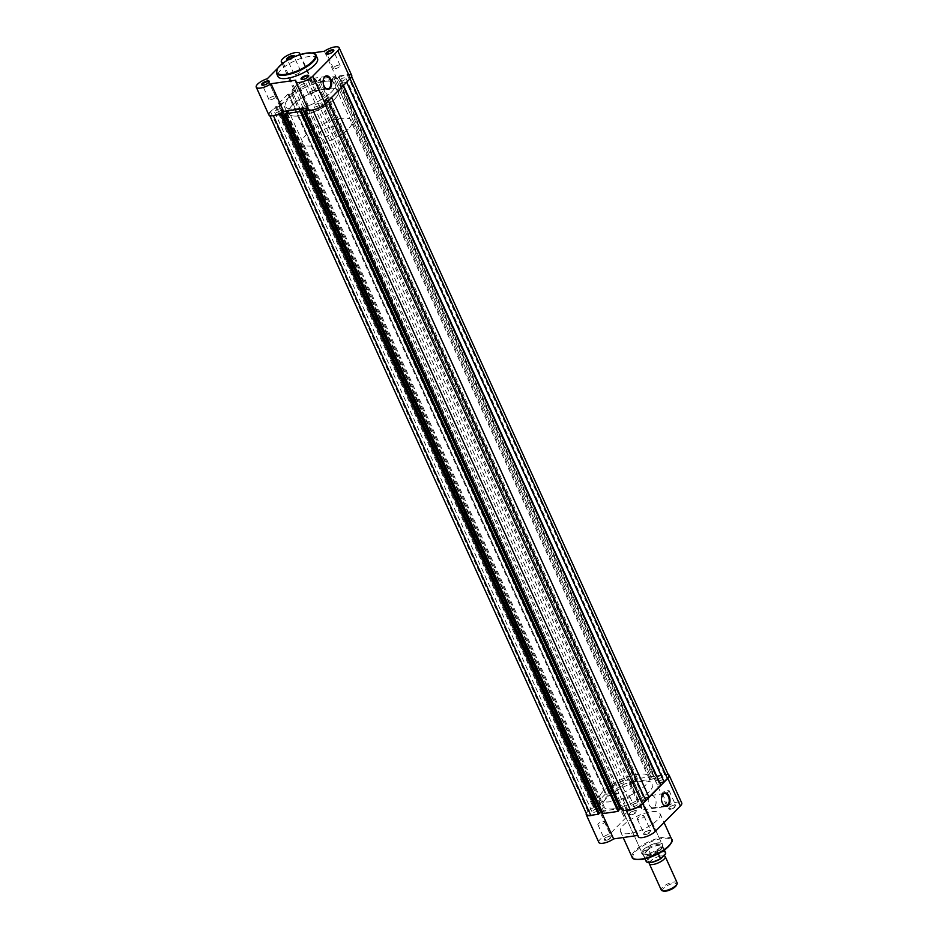 <?xml version="1.0" encoding="UTF-8"?>
<svg xmlns="http://www.w3.org/2000/svg" width="938" height="938" viewBox="0 0 938 938"><rect width="100%" height="100%" fill="white"/><g stroke="black" fill="none" stroke-linecap="round" stroke-linejoin="round"><path stroke-width="0.7" stroke-dasharray="4.69 3.52" d="M645.379 834.621A4.198 1.395 -24.4 0 0 650.116 832.581A4.198 1.395 -24.4 0 0 650.831 830.447A4.198 1.395 -24.4 0 0 649.53 830.411A4.198 1.395 -24.4 0 0 643.667 833.694A4.198 1.395 -24.4 0 0 645.379 834.621M649.049 830.224A3.658 1.219 155.6 0 1 650.175 830.247A3.658 1.219 155.6 0 1 650.573 830.54A3.658 1.219 155.6 0 1 649.084 832.44A3.658 1.219 155.6 0 1 645.438 833.882A3.658 1.219 155.6 0 1 643.914 833.565A3.658 1.219 155.6 0 1 643.949 833.073A3.658 1.219 155.6 0 1 649.049 830.224M670.471 809.236A4.198 1.395 -24.4 0 0 675.208 807.184A4.198 1.395 -24.4 0 0 675.923 805.05A4.198 1.395 -24.4 0 0 674.621 805.027A4.198 1.395 -24.4 0 0 668.759 808.298A4.198 1.395 -24.4 0 0 670.471 809.236M674.141 804.827A3.658 1.219 155.6 0 1 675.266 804.851A3.658 1.219 155.6 0 1 675.665 805.144A3.658 1.219 155.6 0 1 674.164 807.043A3.658 1.219 155.6 0 1 670.529 808.486A3.658 1.219 155.6 0 1 669.005 808.169A3.658 1.219 155.6 0 1 669.04 807.677A3.658 1.219 155.6 0 1 674.141 804.827M605.948 840.307A4.198 1.395 -24.4 0 0 610.685 838.255A4.198 1.395 -24.4 0 0 611.4 836.121A4.198 1.395 -24.4 0 0 610.099 836.098A4.198 1.395 -24.4 0 0 604.236 839.369A4.198 1.395 -24.4 0 0 605.948 840.307M609.618 835.899A3.658 1.219 155.6 0 1 610.744 835.922A3.658 1.219 155.6 0 1 611.142 836.227A3.658 1.219 155.6 0 1 609.641 838.115A3.658 1.219 155.6 0 1 605.995 839.557A3.658 1.219 155.6 0 1 604.482 839.24A3.658 1.219 155.6 0 1 604.518 838.748A3.658 1.219 155.6 0 1 609.618 835.899M631.028 814.911A4.198 1.395 -24.4 0 0 635.765 812.871A4.198 1.395 -24.4 0 0 636.48 810.737A4.198 1.395 -24.4 0 0 635.19 810.713A4.198 1.395 -24.4 0 0 629.328 813.985A4.198 1.395 -24.4 0 0 631.028 814.911M634.698 810.514A3.658 1.219 155.6 0 1 635.835 810.538A3.658 1.219 155.6 0 1 636.222 810.831A3.658 1.219 155.6 0 1 634.733 812.73A3.658 1.219 155.6 0 1 631.086 814.172A3.658 1.219 155.6 0 1 629.562 813.856A3.658 1.219 155.6 0 1 629.609 813.363A3.658 1.219 155.6 0 1 634.698 810.514M661.806 796.163A6.249 3.869 81.8 0 0 661.747 796.339A6.249 3.869 81.8 0 0 662.228 802.822A6.249 3.869 81.8 0 0 662.838 803.936A6.249 3.869 81.8 0 0 662.943 804.077M646.517 854.635A11.455 3.822 -24.4 0 0 659.437 849.054A11.455 3.822 -24.4 0 0 661.384 843.239A11.455 3.822 -24.4 0 0 657.843 843.168A11.455 3.822 -24.4 0 0 641.862 852.091A11.455 3.822 -24.4 0 0 646.517 854.635M657.362 842.969A10.916 3.635 155.6 0 1 660.739 843.039A10.916 3.635 155.6 0 1 661.911 843.919A10.916 3.635 155.6 0 1 657.456 849.582A10.916 3.635 155.6 0 1 646.575 853.897A10.916 3.635 155.6 0 1 642.026 852.935A10.916 3.635 155.6 0 1 642.143 851.47A10.916 3.635 155.6 0 1 657.362 842.969M649.073 804.722A6.249 3.869 81.8 0 0 653.059 807.77A6.249 3.869 81.8 0 0 655.252 798.473A6.249 3.869 81.8 0 0 651.277 795.412A6.249 3.869 81.8 0 0 649.073 804.722M601.211 811.581L601.07 811.276A10.095 3.365 155.6 0 1 593.308 814.97M628.12 795.987A3.658 1.219 155.6 0 1 629.633 796.303A3.658 1.219 155.6 0 1 628.143 798.203A3.658 1.219 155.6 0 1 624.497 799.645A3.658 1.219 155.6 0 1 622.984 799.328A3.658 1.219 155.6 0 1 624.474 797.429A3.658 1.219 155.6 0 1 628.12 795.987M667.551 790.312A3.658 1.219 155.6 0 1 669.075 790.628A3.658 1.219 155.6 0 1 667.575 792.528A3.658 1.219 155.6 0 1 663.94 793.97A3.658 1.219 155.6 0 1 662.416 793.642A3.658 1.219 155.6 0 1 663.905 791.754A3.658 1.219 155.6 0 1 667.551 790.312M642.46 815.697A3.658 1.219 155.6 0 1 643.984 816.013A3.658 1.219 155.6 0 1 642.495 817.913A3.658 1.219 155.6 0 1 638.848 819.355A3.658 1.219 155.6 0 1 637.324 819.038A3.658 1.219 155.6 0 1 638.813 817.139A3.658 1.219 155.6 0 1 642.46 815.697M603.028 821.383A3.658 1.219 155.6 0 1 604.553 821.7A3.658 1.219 155.6 0 1 603.052 823.599A3.658 1.219 155.6 0 1 599.417 825.041A3.658 1.219 155.6 0 1 597.893 824.725A3.658 1.219 155.6 0 1 599.382 822.825A3.658 1.219 155.6 0 1 603.028 821.383M629.949 782.538A10.916 3.635 155.6 0 1 634.498 783.488A10.916 3.635 155.6 0 1 630.043 789.151A10.916 3.635 155.6 0 1 619.162 793.454A10.916 3.635 155.6 0 1 614.613 792.504A10.916 3.635 155.6 0 1 619.068 786.853A10.916 3.635 155.6 0 1 629.949 782.538M629.55 833.53A21.715 7.246 155.6 0 1 620.51 831.631A21.715 7.246 155.6 0 1 629.363 820.375A21.715 7.246 155.6 0 1 651.019 811.804A21.715 7.246 155.6 0 1 660.059 813.692A21.715 7.246 155.6 0 1 651.195 824.948A21.715 7.246 155.6 0 1 629.55 833.53M611.072 801.65A27.284 9.099 155.6 0 1 599.71 799.27A27.284 9.099 155.6 0 1 610.849 785.129A27.284 9.099 155.6 0 1 638.039 774.342A27.284 9.099 155.6 0 1 649.401 776.723A27.284 9.099 155.6 0 1 638.262 790.875A27.284 9.099 155.6 0 1 611.072 801.65M614.261 808.673A27.284 9.099 155.6 0 1 602.9 806.293A27.284 9.099 155.6 0 1 614.038 792.153A27.284 9.099 155.6 0 1 641.229 781.377A27.284 9.099 155.6 0 1 652.59 783.758A27.284 9.099 155.6 0 1 641.451 797.898A27.284 9.099 155.6 0 1 614.261 808.673A27.284 9.099 -24.4 0 0 641.451 797.898A27.284 9.099 -24.4 0 0 652.59 783.758A27.284 9.099 -24.4 0 0 641.229 781.377A27.284 9.099 -24.4 0 0 614.038 792.153A27.284 9.099 -24.4 0 0 602.9 806.293A27.284 9.099 -24.4 0 0 614.261 808.673M586.332 813.516A10.095 3.365 155.6 0 1 597.4 806.234L613.147 790.3A10.095 3.365 155.6 0 1 611.377 789.339A10.095 3.365 155.6 0 1 619.186 782.104A10.095 3.365 155.6 0 1 629.761 781.002A10.095 3.365 155.6 0 1 629.668 782.339L654.419 778.775A10.095 3.365 155.6 0 1 668.255 774.554M601.07 811.276L625.822 807.712L638.356 835.348A10.095 3.365 155.6 0 0 638.262 836.684M627.651 810.022A10.095 3.365 155.6 0 1 625.728 809.048A10.095 3.365 155.6 0 1 625.822 807.712M613.147 790.3L625.681 817.936A10.095 3.365 155.6 0 1 623.911 816.975A10.095 3.365 155.6 0 1 631.72 809.74A10.095 3.365 155.6 0 1 642.295 808.638A10.095 3.365 155.6 0 1 642.202 809.975L666.953 806.41A10.095 3.365 155.6 0 1 681.738 802.963M637.699 835.441L638.356 835.348M598.831 842.371A10.095 3.365 155.6 0 1 609.935 833.87L625.681 817.936M629.668 782.339L642.202 809.975M654.419 778.775L666.953 806.41M597.4 806.234L609.935 833.87M649.389 862.667A8.735 2.908 155.6 0 1 650.503 861.119A8.735 2.908 155.6 0 1 652.062 859.794A8.735 2.908 155.6 0 1 660.469 855.984A8.735 2.908 155.6 0 1 663.787 855.714M677.142 882.799A8.735 2.908 -24.4 0 0 670.858 882.658A8.735 2.908 -24.4 0 0 662.404 887.383A8.735 2.908 -24.4 0 0 661.243 890.01M663.447 891.1A7.668 2.556 155.6 0 1 663.647 888.169A7.668 2.556 155.6 0 1 672.288 883.69A7.668 2.556 155.6 0 1 676.509 885.179M649.225 858.305A8.735 2.908 155.6 0 1 660.329 852.959A8.735 2.908 155.6 0 1 662.791 856.359A8.735 2.908 155.6 0 1 661.231 857.672A8.735 2.908 155.6 0 1 652.825 861.483A8.735 2.908 155.6 0 1 649.225 858.305M335.523 130.91A10.916 3.635 155.6 0 1 324.97 136.819A10.916 3.635 155.6 0 1 317.103 136.643A10.916 3.635 155.6 0 1 318.568 133.36A10.916 3.635 155.6 0 1 329.121 127.451A10.916 3.635 155.6 0 1 336.988 127.627A10.916 3.635 155.6 0 1 335.523 130.91M664.198 850.168L662.814 847.166L661.091 848.609A10.916 3.635 155.6 0 1 651.031 854.354A10.916 3.635 155.6 0 1 642.87 854.659A10.916 3.635 155.6 0 1 642.671 854.342A10.916 3.635 155.6 0 1 644.125 851.059L643.257 854.377L646.094 860.697A10.635 3.553 -24.4 0 0 646.188 861.447M334.643 99.1A27.284 9.099 155.6 0 1 308.25 113.861A27.284 9.099 155.6 0 1 288.599 113.428A27.284 9.099 155.6 0 1 292.246 105.208A27.284 9.099 155.6 0 1 318.639 90.447A27.284 9.099 155.6 0 1 338.29 90.88A27.284 9.099 155.6 0 1 334.643 99.1M348.244 129.081A27.284 9.099 155.6 0 1 321.851 143.842A27.284 9.099 155.6 0 1 302.2 143.408A27.284 9.099 155.6 0 1 305.847 135.189A27.284 9.099 155.6 0 1 332.24 120.427A27.284 9.099 155.6 0 1 351.891 120.861A27.284 9.099 155.6 0 1 348.244 129.081M665.57 852.654A10.635 3.553 -24.4 0 0 651.253 855.479L646.094 860.697M662.943 847.413L657.796 852.619L658.3 853.732M662.814 847.166L657.796 852.619M651.253 855.479L648.31 849.253L644.125 851.059A10.916 3.635 155.6 0 1 654.689 845.15A10.916 3.635 155.6 0 1 662.545 845.326A10.916 3.635 155.6 0 1 662.65 845.689A10.916 3.635 155.6 0 1 661.091 848.609L657.761 852.29M648.31 849.253L643.257 854.377M648.533 849.488L643.374 854.706M658.054 851.95A10.635 3.553 155.6 0 1 643.491 855.35A10.635 3.553 155.6 0 1 643.292 855.046A10.635 3.553 155.6 0 1 643.234 854.084M647.9 849.359A10.635 3.553 155.6 0 1 662.674 846.252A10.635 3.553 155.6 0 1 662.767 846.604A10.635 3.553 155.6 0 1 662.72 847.225M661.818 777.661A3.658 1.219 -24.4 0 0 658.171 779.103A3.658 1.219 -24.4 0 0 656.67 781.002A3.658 1.219 -24.4 0 0 658.195 781.319A3.658 1.219 -24.4 0 0 661.841 779.877A3.658 1.219 -24.4 0 0 663.33 777.977A3.658 1.219 -24.4 0 0 661.818 777.661M344.328 77.76A3.658 1.219 -24.4 0 0 340.682 79.202A3.658 1.219 -24.4 0 0 339.193 81.102A3.658 1.219 -24.4 0 0 340.705 81.418A3.658 1.219 -24.4 0 0 344.352 79.976A3.658 1.219 -24.4 0 0 345.852 78.077A3.658 1.219 -24.4 0 0 344.328 77.76M622.375 783.336A3.658 1.219 -24.4 0 0 618.728 784.789A3.658 1.219 -24.4 0 0 617.239 786.677A3.658 1.219 -24.4 0 0 618.763 786.994A3.658 1.219 -24.4 0 0 622.41 785.552A3.658 1.219 -24.4 0 0 623.899 783.664A3.658 1.219 -24.4 0 0 622.375 783.336M304.885 83.447A3.658 1.219 -24.4 0 0 301.25 84.889A3.658 1.219 -24.4 0 0 299.75 86.777A3.658 1.219 -24.4 0 0 301.274 87.105A3.658 1.219 -24.4 0 0 304.92 85.663A3.658 1.219 -24.4 0 0 306.409 83.763A3.658 1.219 -24.4 0 0 304.885 83.447M597.295 808.732A3.658 1.219 -24.4 0 0 593.648 810.174A3.658 1.219 -24.4 0 0 592.148 812.074A3.658 1.219 -24.4 0 0 593.672 812.39A3.658 1.219 -24.4 0 0 597.318 810.948A3.658 1.219 -24.4 0 0 598.807 809.048A3.658 1.219 -24.4 0 0 597.295 808.732M279.805 108.831A3.658 1.219 -24.4 0 0 276.159 110.274A3.658 1.219 -24.4 0 0 274.67 112.173A3.658 1.219 -24.4 0 0 276.182 112.49A3.658 1.219 -24.4 0 0 279.829 111.047A3.658 1.219 -24.4 0 0 281.33 109.148A3.658 1.219 -24.4 0 0 279.805 108.831M636.726 803.045A3.658 1.219 -24.4 0 0 633.08 804.499A3.658 1.219 -24.4 0 0 631.591 806.387A3.658 1.219 -24.4 0 0 633.115 806.703A3.658 1.219 -24.4 0 0 636.75 805.261A3.658 1.219 -24.4 0 0 638.25 803.374A3.658 1.219 -24.4 0 0 636.726 803.045M319.237 103.157A3.658 1.219 -24.4 0 0 315.59 104.599A3.658 1.219 -24.4 0 0 314.101 106.486A3.658 1.219 -24.4 0 0 315.625 106.815A3.658 1.219 -24.4 0 0 319.272 105.361A3.658 1.219 -24.4 0 0 320.761 103.473A3.658 1.219 -24.4 0 0 319.237 103.157M323.739 81.477A27.284 9.099 -24.4 0 0 296.549 92.252A27.284 9.099 -24.4 0 0 285.41 106.393A27.284 9.099 -24.4 0 0 296.771 108.773A27.284 9.099 -24.4 0 0 323.962 97.998A27.284 9.099 -24.4 0 0 335.101 83.857A27.284 9.099 -24.4 0 0 323.739 81.477A27.284 9.099 -24.4 0 0 296.549 92.252A27.284 9.099 -24.4 0 0 285.41 106.393A27.284 9.099 -24.4 0 0 296.771 108.773A27.284 9.099 -24.4 0 0 323.962 97.998A27.284 9.099 -24.4 0 0 335.101 83.857A27.284 9.099 -24.4 0 0 323.739 81.477M275.819 115.069L273.275 115.444A9.544 3.189 -24.4 0 1 269.3 114.612A9.544 3.189 -24.4 0 1 270.578 111.728L275.479 106.768L592.968 806.657L588.067 811.628A9.544 3.189 -24.4 0 0 586.789 814.501M281.294 113.58L599.288 813.41M602.02 811.464L606.077 810.889L288.587 110.989M286.805 112.783L604.295 812.683L606.077 810.889M604.295 812.683L286.289 112.865M602.97 813.574L603.779 812.765M300.793 110.778L618.799 810.596M307.887 108.386L625.576 808.075L621.519 808.662M306.304 109.981L623.793 809.881L625.576 808.075M623.793 809.881L305.8 110.051M622.48 810.772L623.289 809.951M310.161 110.121L312.706 109.758A9.544 3.189 -24.4 0 0 324.853 103.907L324.958 104.153M645.707 800.395L642.284 800.184L324.794 100.296L328.335 100.753M328.218 100.495L324.853 103.907M642.284 800.184L644.758 798.308M324.794 100.296L326.412 98.654L643.902 798.555M326.412 98.654L331.571 97.47M339.896 85.006L657.386 784.895L659.004 783.265L341.514 83.365L339.896 85.006L343.449 85.464M343.331 85.206L331.454 97.224M657.386 784.895L660.821 785.106M659.004 783.265L659.871 783.019M341.514 83.365L346.685 82.192M668.7 775.538A9.544 3.189 -24.4 0 0 664.725 774.706L657.01 775.82L339.521 75.919L347.236 74.817A9.544 3.189 -24.4 0 1 351.211 75.65A9.544 3.189 -24.4 0 1 349.933 78.522L346.568 81.934M657.01 775.82L656.201 776.641L338.712 76.74L339.521 75.919M338.712 76.74L656.201 776.641M656.706 776.57L654.923 778.376L649.413 779.161L331.923 79.261L337.446 78.475L654.923 778.376M339.216 76.67L337.446 78.475M331.923 79.261L333.705 77.467L651.195 777.368L649.413 779.161M651.195 777.368L333.705 77.467M652.52 776.465L637.5 778.634L320.01 78.733L335.03 76.576L652.52 776.465L651.711 777.285M335.03 76.576L334.221 77.397M637.5 778.634L636.691 779.455L319.201 79.554L320.01 78.733M319.201 79.554L636.691 779.455M637.207 779.384L635.425 781.178L317.935 81.278L319.717 79.484M629.914 781.975L631.696 780.17L314.207 80.269L312.424 82.075L629.914 781.975L635.425 781.178M312.424 82.075L317.935 81.278M631.696 780.17L314.207 80.269M307.805 80.492L625.294 780.393A9.544 3.189 -24.4 0 0 613.147 786.243L608.234 791.203L290.757 91.314L295.658 86.343A9.544 3.189 -24.4 0 1 307.805 80.492L315.52 79.378L633.009 779.279L632.2 780.099M315.52 79.378L314.711 80.199M625.294 780.393L633.009 779.279M608.234 791.203L609.512 791.027L292.023 91.127L290.757 91.314M292.023 91.127L609.512 791.027M609.841 790.699L612.631 790.288L609.125 793.841L291.636 93.941L295.142 90.4L612.631 790.288M292.351 90.798L295.142 90.4M291.636 93.941L288.845 94.351L606.323 794.252L609.125 793.841M606.323 794.252L288.845 94.351M289.162 94.023L287.896 94.199L605.385 794.099L606.652 793.923M605.385 794.099L595.829 803.772L597.107 803.585L279.618 103.684L278.34 103.872L595.829 803.772M287.896 94.199L278.34 103.872M279.618 103.684L597.107 803.585M597.424 803.256L600.226 802.858L282.737 102.957L279.934 103.356M596.72 806.399L593.918 806.809L276.429 106.909L279.231 106.498L596.72 806.399L600.226 802.858M279.231 106.498L282.737 102.957M593.918 806.809L276.429 106.909M592.968 806.657L594.246 806.481M275.479 106.768L276.757 106.58M326.999 54.099A3.658 1.219 -24.4 0 0 327.256 54.228A3.658 1.219 -24.4 0 0 328.382 54.252A3.658 1.219 -24.4 0 0 333.482 51.402A3.658 1.219 -24.4 0 0 333.553 51.121M287.556 59.774A3.658 1.219 -24.4 0 0 287.825 59.903A3.658 1.219 -24.4 0 0 288.951 59.926A3.658 1.219 -24.4 0 0 294.051 57.077A3.658 1.219 -24.4 0 0 294.122 56.796A4.198 1.395 155.6 0 1 288.47 59.739A4.198 1.395 155.6 0 1 288.189 59.762M301.907 79.484A3.658 1.219 -24.4 0 0 302.165 79.613A3.658 1.219 -24.4 0 0 303.302 79.636A3.658 1.219 -24.4 0 0 308.391 76.787A3.658 1.219 -24.4 0 0 308.473 76.506M262.476 85.17A3.658 1.219 -24.4 0 0 262.734 85.299A3.658 1.219 -24.4 0 0 263.859 85.323A3.658 1.219 -24.4 0 0 268.96 82.474A3.658 1.219 -24.4 0 0 269.03 82.192M323.458 79.097A6.249 3.869 81.8 0 0 323.399 79.273A6.249 3.869 81.8 0 0 323.88 85.757A6.249 3.869 81.8 0 0 324.489 86.871A6.249 3.869 81.8 0 0 324.595 87.011M316.903 81.395A6.249 3.869 81.8 0 0 312.929 78.346A6.249 3.869 81.8 0 0 310.736 87.644A6.249 3.869 81.8 0 0 314.711 90.705A6.249 3.869 81.8 0 0 316.903 81.395M351.715 75.415A10.095 3.365 -24.4 0 0 347.506 74.536A10.095 3.365 -24.4 0 0 336.93 78.874L324.384 51.238M299.668 54.732A10.095 3.365 -24.4 0 1 299.644 54.803L312.178 82.438A10.095 3.365 -24.4 0 0 312.272 81.102A10.095 3.365 -24.4 0 0 308.074 80.222A10.095 3.365 -24.4 0 0 298.014 84.209A10.095 3.365 -24.4 0 0 293.887 89.438A10.095 3.365 -24.4 0 0 295.658 90.4L283.112 62.764M270.449 99.838A3.658 1.219 -24.4 0 0 274.095 98.396A3.658 1.219 -24.4 0 0 275.584 96.508A3.658 1.219 -24.4 0 0 274.06 96.18A3.658 1.219 -24.4 0 0 270.425 97.634A3.658 1.219 -24.4 0 0 268.925 99.522A3.658 1.219 -24.4 0 0 270.449 99.838M309.88 94.163A3.658 1.219 -24.4 0 0 313.526 92.721A3.658 1.219 -24.4 0 0 315.016 90.822A3.658 1.219 -24.4 0 0 313.503 90.505A3.658 1.219 -24.4 0 0 309.857 91.947A3.658 1.219 -24.4 0 0 308.368 93.847A3.658 1.219 -24.4 0 0 309.88 94.163M334.972 68.767A3.658 1.219 -24.4 0 0 338.618 67.325A3.658 1.219 -24.4 0 0 340.107 65.437A3.658 1.219 -24.4 0 0 338.583 65.109A3.658 1.219 -24.4 0 0 334.948 66.551A3.658 1.219 -24.4 0 0 333.447 68.451A3.658 1.219 -24.4 0 0 334.972 68.767M295.54 74.454A3.658 1.219 -24.4 0 0 299.187 73.012A3.658 1.219 -24.4 0 0 300.676 71.112A3.658 1.219 -24.4 0 0 299.152 70.796A3.658 1.219 -24.4 0 0 295.505 72.238A3.658 1.219 -24.4 0 0 294.016 74.137A3.658 1.219 -24.4 0 0 295.54 74.454M317.49 58.519A21.715 7.246 -24.4 0 0 308.45 56.62A21.715 7.246 -24.4 0 0 286.805 65.203A21.715 7.246 -24.4 0 0 277.941 76.459M326.928 88.5A27.284 9.099 -24.4 0 0 299.738 99.276A27.284 9.099 -24.4 0 0 288.599 113.428A27.284 9.099 -24.4 0 0 299.961 115.808A27.284 9.099 -24.4 0 0 327.151 105.033A27.284 9.099 -24.4 0 0 338.29 90.88A27.284 9.099 -24.4 0 0 326.928 88.5M307.676 107.905L308.332 107.811A10.095 3.365 -24.4 0 0 308.239 109.148M295.658 90.4L279.911 106.334A10.095 3.365 -24.4 0 0 268.807 114.835M312.178 82.438L336.93 78.874M299.644 54.803L312.295 52.974M277.484 68.451L282.057 63.831M279.911 106.334L267.377 78.686M308.332 107.811L295.798 80.176M641.827 859.384A20.953 6.988 155.6 0 1 635.905 851.247A20.953 6.988 155.6 0 1 662.545 838.42A20.953 6.988 155.6 0 1 671.221 842.629M671.667 839.275A21.715 7.246 -24.4 0 0 662.627 837.376A21.715 7.246 -24.4 0 0 640.971 845.959A21.715 7.246 -24.4 0 0 632.106 857.215M647.537 862.362A10.318 3.435 155.6 0 1 646.575 860.627M651.031 856.113A10.318 3.435 155.6 0 1 661.102 852.173A10.318 3.435 155.6 0 1 665.441 854.037M270.578 111.728L588.067 811.628M347.236 74.817L664.725 774.706M295.658 86.343L613.147 786.243M276.452 73.176A21.715 7.246 155.6 0 1 285.316 61.92A21.715 7.246 155.6 0 1 306.972 53.337A21.715 7.246 155.6 0 1 316.012 55.236M650.175 830.247L650.831 830.447M675.266 804.851L675.923 805.05M610.744 835.922L611.4 836.121M635.835 810.538L636.48 810.737M660.739 843.039L661.384 843.239M653.059 807.77L666.203 805.883M629.633 796.303L636.222 810.831M669.075 790.628L675.665 805.144M643.984 816.013L650.573 830.54M604.553 821.7L611.142 836.227M634.498 783.488L661.911 843.919M620.51 831.631L623.184 837.54M599.71 799.27L302.2 143.408M649.401 776.723L351.891 120.861M660.059 813.692L664.069 822.52M614.613 792.504L642.026 852.935M597.893 824.725L604.482 839.24M637.324 819.038L643.914 833.565M662.416 793.642L669.005 808.169M622.984 799.328L629.562 813.856M611.377 789.339L623.911 816.975M629.761 781.002L642.295 808.638M625.728 809.048L626.256 810.221M651.277 795.412L664.421 793.513M642.143 851.47L641.862 852.091M629.609 813.363L629.328 813.985M604.518 838.748L604.236 839.369M669.04 807.677L668.759 808.298M643.949 833.073L643.667 833.694M652.062 859.794L649.741 862.198L649.495 861.647L652.825 861.483M660.469 855.984L663.799 855.831L663.541 855.268L661.231 857.672M317.103 136.643L642.671 854.342M643.292 855.046L645.004 858.833M643.491 855.35L642.87 854.659M662.767 846.604L662.65 845.689M662.674 846.252L664.385 850.039M336.988 127.627L662.545 845.326M339.193 81.102L656.67 781.002M299.75 86.777L617.239 786.677M274.67 112.173L592.148 812.074M314.101 106.486L631.591 806.387M269.3 114.612L269.745 115.597M351.211 75.65L351.668 76.635M320.761 103.473L638.25 803.374M281.33 109.148L598.807 809.048M306.409 83.763L623.899 783.664M345.852 78.077L663.33 777.977M333.482 51.402L333.764 50.781M294.051 57.077L294.333 56.456M308.391 76.787L308.672 76.166M268.96 82.474L269.241 81.852M312.929 78.346L326.072 76.447M312.272 81.102L300.23 54.556M275.584 96.508L268.995 81.981M315.016 90.822L308.438 76.295M340.107 65.437L333.518 50.91M300.676 71.112L294.086 56.585M294.016 74.137L287.427 59.61M333.447 68.451L326.858 53.935M308.368 93.847L301.778 79.32M268.925 99.522L262.335 85.006M293.887 89.438L282.209 63.678M314.711 90.705L327.854 88.817M262.734 85.299L262.077 85.1M302.165 79.613L301.52 79.413M287.825 59.903L287.169 59.704M327.256 54.228L326.6 54.029"/><path stroke-width="1.41" d="M669.087 796.245A6.789 4.209 -98.2 0 1 668.735 805.05A6.789 4.209 -98.2 0 1 663.049 804.241A6.789 4.209 -98.2 0 1 662.38 803.034A6.789 4.209 -98.2 0 1 661.853 795.975A6.789 4.209 -98.2 0 1 669.087 796.245M662.943 804.077A6.249 3.869 81.8 0 0 666.203 805.883A6.249 3.869 81.8 0 0 668.395 796.573A6.249 3.869 81.8 0 0 664.421 793.513A6.249 3.869 81.8 0 0 661.806 796.163M668.255 774.554A10.095 3.365 155.6 0 1 669.193 775.316A10.095 3.365 155.6 0 1 667.844 778.364L642.765 803.749A10.095 3.365 155.6 0 1 629.926 809.928A10.095 3.365 155.6 0 1 627.651 810.022M669.193 775.316L681.738 802.963A10.095 3.365 155.6 0 1 680.39 806L655.299 831.385A10.095 3.365 155.6 0 1 642.46 837.575A10.095 3.365 155.6 0 1 638.262 836.684L626.256 810.221M593.308 814.97A10.095 3.365 155.6 0 1 590.494 815.614A10.095 3.365 155.6 0 1 586.285 814.735A10.095 3.365 155.6 0 1 586.332 813.516M601.211 811.581L613.616 838.912A10.095 3.365 155.6 0 1 603.028 843.25A10.095 3.365 155.6 0 1 598.831 842.371L586.285 814.735M613.616 838.912L637.699 835.441M663.787 855.714A8.735 2.908 155.6 0 1 665.23 856.535A8.735 2.908 155.6 0 1 664.069 859.161A8.735 2.908 155.6 0 1 655.615 863.886A8.735 2.908 155.6 0 1 649.331 863.746A8.735 2.908 155.6 0 1 649.389 862.667M649.331 863.746L661.243 890.01A8.735 2.908 -24.4 0 0 662.181 890.713A8.735 2.908 -24.4 0 0 675.981 885.425A8.735 2.908 -24.4 0 0 677.06 883.971A8.735 2.908 -24.4 0 0 677.142 882.799L665.23 856.535M677.06 883.971L676.509 885.179A7.668 2.556 155.6 0 1 675.571 886.457A7.668 2.556 155.6 0 1 663.447 891.1L662.181 890.713M665.441 854.037L660.985 858.551M658.3 853.732L660.516 858.622A10.635 3.553 -24.4 0 1 646.188 861.447L645.004 858.833M664.385 850.039L665.57 852.654A10.635 3.553 -24.4 0 1 665.663 853.404L664.198 850.168M269.745 115.597L586.789 814.501A9.544 3.189 -24.4 0 0 590.764 815.333L598.479 814.231L599.288 813.41L281.799 113.51L280.99 114.33L598.479 814.231M275.819 115.069L280.99 114.33M599.148 813.105L600.555 811.675L283.077 111.786L281.799 113.51M600.555 811.675L602.02 811.464M283.077 111.786L288.587 110.989L285.48 113.686L602.97 813.574L617.99 811.417L618.799 810.596L301.309 110.696L300.5 111.516L617.99 811.417M285.48 113.686L300.5 111.516M307.816 108.222L302.575 108.972L301.309 110.696M618.658 810.291L620.065 808.873L302.575 108.972M621.519 808.662L620.065 808.873M312.811 109.969L630.195 809.658L622.48 810.772L304.991 110.872L307.887 108.386M304.991 110.872L310.161 110.121M630.195 809.658A9.544 3.189 -24.4 0 0 642.342 803.807L645.707 800.395L328.335 100.753M644.758 798.308L648.944 797.124L331.571 97.47M343.449 85.464L660.821 785.106L648.944 797.124M659.871 783.019L664.057 781.835L346.685 82.192M350.05 78.769L667.422 778.423L664.057 781.835M667.422 778.423A9.544 3.189 -24.4 0 0 668.7 775.538L351.668 76.635M332.052 49.843A4.198 1.395 155.6 0 1 333.764 50.781A4.198 1.395 155.6 0 1 327.901 54.052A4.198 1.395 155.6 0 1 326.6 54.029A4.198 1.395 155.6 0 1 327.315 51.895A4.198 1.395 155.6 0 1 332.052 49.843M333.553 51.121A3.658 1.219 -24.4 0 0 333.518 50.91A3.658 1.219 -24.4 0 0 332.005 50.593A3.658 1.219 -24.4 0 0 328.359 52.036A3.658 1.219 -24.4 0 0 326.858 53.935A3.658 1.219 -24.4 0 0 326.999 54.099M288.189 59.762A4.198 1.395 155.6 0 1 287.169 59.704A4.198 1.395 155.6 0 1 287.884 57.581A4.198 1.395 155.6 0 1 292.621 55.53A4.198 1.395 155.6 0 1 294.333 56.456A4.198 1.395 155.6 0 1 294.098 56.831A3.658 1.219 -24.4 0 0 294.086 56.585A3.658 1.219 -24.4 0 0 292.562 56.268A3.658 1.219 -24.4 0 0 288.916 57.71A3.658 1.219 -24.4 0 0 287.427 59.61A3.658 1.219 -24.4 0 0 287.556 59.774M306.972 75.239A4.198 1.395 155.6 0 1 308.672 76.166A4.198 1.395 155.6 0 1 302.81 79.449A4.198 1.395 155.6 0 1 301.52 79.413A4.198 1.395 155.6 0 1 302.235 77.279A4.198 1.395 155.6 0 1 306.972 75.239M308.473 76.506A3.658 1.219 -24.4 0 0 308.438 76.295A3.658 1.219 -24.4 0 0 306.914 75.978A3.658 1.219 -24.4 0 0 303.267 77.42A3.658 1.219 -24.4 0 0 301.778 79.32A3.658 1.219 -24.4 0 0 301.907 79.484M267.529 80.926A4.198 1.395 155.6 0 1 269.241 81.852A4.198 1.395 155.6 0 1 263.379 85.124A4.198 1.395 155.6 0 1 262.077 85.1A4.198 1.395 155.6 0 1 262.792 82.966A4.198 1.395 155.6 0 1 267.529 80.926M269.03 82.192A3.658 1.219 -24.4 0 0 268.995 81.981A3.658 1.219 -24.4 0 0 267.471 81.665A3.658 1.219 -24.4 0 0 263.836 83.107A3.658 1.219 -24.4 0 0 262.335 85.006A3.658 1.219 -24.4 0 0 262.476 85.17M324.032 85.968A6.789 4.209 -98.2 0 1 323.516 78.909A6.789 4.209 -98.2 0 1 330.751 79.167A6.789 4.209 -98.2 0 1 330.387 87.984A6.789 4.209 -98.2 0 1 324.7 87.175A6.789 4.209 -98.2 0 1 324.032 85.968M324.595 87.011A6.249 3.869 81.8 0 0 327.854 88.817A6.249 3.869 81.8 0 0 330.059 79.507A6.249 3.869 81.8 0 0 326.072 76.447A6.249 3.869 81.8 0 0 323.458 79.097M277.484 68.451L267.377 78.686A10.095 3.365 -24.4 0 0 256.262 87.187A10.095 3.365 -24.4 0 0 271.047 83.74L295.798 80.176A10.095 3.365 -24.4 0 0 295.704 81.512L308.239 109.148A10.095 3.365 -24.4 0 0 315.508 109.312A10.095 3.365 -24.4 0 0 325.275 103.848L350.366 78.464A10.095 3.365 -24.4 0 0 351.715 75.415L339.169 47.779A10.095 3.365 -24.4 0 0 334.972 46.9A10.095 3.365 -24.4 0 0 324.384 51.238L312.295 52.974M295.704 81.512A10.095 3.365 -24.4 0 0 302.974 81.676A10.095 3.365 -24.4 0 0 312.741 76.213L337.821 50.816A10.095 3.365 -24.4 0 0 339.169 47.779M299.668 54.732A10.095 3.365 -24.4 0 0 299.738 53.466A10.095 3.365 -24.4 0 0 295.54 52.587A10.095 3.365 -24.4 0 0 285.469 56.573A10.095 3.365 -24.4 0 0 281.353 61.802A10.095 3.365 -24.4 0 0 283.112 62.764L282.057 63.831M276.452 73.176L277.941 76.459A21.715 7.246 -24.4 0 0 286.981 78.358A21.715 7.246 -24.4 0 0 308.637 69.775A21.715 7.246 -24.4 0 0 317.49 58.519L316.012 55.236A21.715 7.246 155.6 0 1 307.148 66.492A21.715 7.246 155.6 0 1 285.492 75.075A21.715 7.246 155.6 0 1 276.452 73.176L277.343 68.673C283.862 61.04 293.617 55.834 306.62 53.079C312.8 52.727 315.93 53.443 316.012 55.236M256.262 87.187L268.807 114.835A10.095 3.365 -24.4 0 0 283.581 111.376L307.676 107.905M283.581 111.376L271.047 83.74M671.667 839.275C673.683 840.085 671.643 843.391 665.534 849.195C658.077 854.553 650.116 857.989 641.639 859.478C635.26 859.865 632.083 859.102 632.106 857.215A21.715 7.246 -24.4 0 0 641.146 859.114A21.715 7.246 -24.4 0 0 662.803 850.532A21.715 7.246 -24.4 0 0 671.667 839.275L664.069 822.52M642.765 803.749L655.299 831.385M667.844 778.364L680.39 806M671.221 842.629A20.953 6.988 155.6 0 1 641.827 859.384M660.715 858.716A10.318 3.435 155.6 0 1 647.537 862.362M273.368 115.655L590.764 815.333M324.958 104.153L642.342 803.807M306.48 53.149A21.175 7.058 -24.4 0 0 279.571 66.106A21.175 7.058 -24.4 0 0 285.551 74.337A21.175 7.058 -24.4 0 0 312.471 61.369A21.175 7.058 -24.4 0 0 306.48 53.149M350.366 78.464L337.821 50.816M325.275 103.848L312.741 76.213M623.184 837.54L632.106 857.215M660.856 858.657C653.657 862.655 648.768 863.593 646.188 861.447M665.57 852.654L665.687 853.592M300.23 54.556L299.738 53.466M282.209 63.678L281.353 61.802"/></g></svg>
